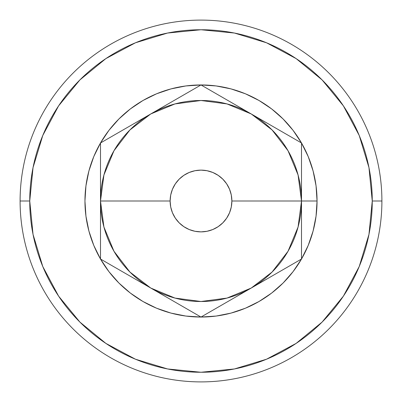 <?xml version="1.0" encoding="UTF-8"?>
<svg xmlns="http://www.w3.org/2000/svg" width="402" height="402" viewBox="0 0 402 402"><rect width="100%" height="100%" fill="white"/><g stroke="black" fill="none" stroke-linecap="round" stroke-linejoin="round"><path stroke-width="0.6" d="M20.1 201A180.9 180.9 0 0 1 201 20.1A180.9 180.9 0 0 1 381.9 201A180.9 180.9 0 0 0 201 20.1A180.9 180.9 0 0 0 20.1 201L29.748 201A171.252 171.252 0 0 1 201 29.748A171.252 171.252 0 0 1 372.252 201L381.9 201L372.252 201L368.961 167.589L359.217 135.464L343.388 105.857L322.092 79.908L296.143 58.612L266.536 42.783L234.411 33.039L201 29.748L167.589 33.039L135.464 42.783L105.857 58.612L79.908 79.908L58.612 105.857L42.783 135.464L33.039 167.589L29.748 201L33.039 234.411L42.783 266.536L58.612 296.143L79.908 322.092L105.857 343.388L135.464 359.217L167.589 368.961L201 372.252L234.411 368.961L266.536 359.217L296.143 343.388L322.092 322.092L343.388 296.143L359.217 266.536L368.961 234.411L372.252 201A171.252 171.252 0 0 1 201 372.252A171.252 171.252 0 0 1 29.748 201L20.1 201A180.9 180.9 0 0 0 201 381.9A180.9 180.9 0 0 0 381.9 201A180.9 180.9 0 0 1 201 381.9A180.9 180.9 0 0 1 20.1 201M150.735 288.028L129.936 272.064L113.962 251.25L103.922 227.009L100.5 201L100.5 142.976L201 84.953L301.5 142.976L301.5 171.121L301.5 142.976A116.047 116.047 0 0 1 317.047 201L301.5 201L301.5 171.121L301.5 201A100.5 100.5 0 0 1 150.75 288.038A100.5 100.5 0 0 1 100.5 201L170.126 201A30.874 30.874 0 0 0 201 231.874A30.874 30.874 0 0 0 231.874 201L301.5 201L231.874 201L231.281 194.975L229.522 189.186L226.668 183.85L222.829 179.171L218.15 175.332L212.814 172.478L207.025 170.719L201 170.126L194.975 170.719L189.186 172.478L183.85 175.332L179.171 179.171L175.332 183.85L172.478 189.186L170.719 194.975L170.126 201L170.719 207.025L172.478 212.814L175.332 218.15L179.171 222.829L183.85 226.668L189.186 229.522L194.975 231.281L201 231.874L207.025 231.281L212.814 229.522L218.15 226.668L222.829 222.829L226.668 218.15L229.522 212.814L231.281 207.025L231.874 201A30.874 30.874 0 0 0 201 170.126A30.874 30.874 0 0 0 170.126 201L100.5 201A100.5 100.5 0 0 1 251.25 113.962A100.5 100.5 0 0 1 301.5 201L298.078 227.009L288.038 251.25L272.064 272.064L251.25 288.038M251.265 113.972L272.064 129.936L288.038 150.75L298.078 174.991L301.5 201L301.5 259.024L201 317.047L100.5 259.024L100.5 200.995L103.922 174.991L113.962 150.75L129.936 129.936L150.75 113.962M251.235 288.043L227.009 298.078L201 301.5L174.991 298.078L150.75 288.038M150.765 113.957L174.991 103.922L201 100.5L227.009 103.922L251.25 113.962M100.5 142.976A116.047 116.047 0 0 1 201 84.953L100.5 142.976L100.5 259.024A116.047 116.047 0 0 1 100.5 142.976L108.932 130.354L118.942 118.942L130.354 108.932L142.976 100.5L156.589 93.787L170.966 88.907L185.855 85.948L201 84.953A116.047 116.047 0 0 1 301.5 142.976L201 84.953L216.145 85.948L231.034 88.907L245.411 93.787L259.024 100.5L271.646 108.932L283.058 118.942L293.068 130.354L301.5 142.976L308.213 156.589L313.093 170.966L316.052 185.855L317.047 201A116.047 116.047 0 0 1 100.5 259.024L201 317.047L301.5 259.024L301.5 201L317.047 201L316.052 216.145L313.093 231.034L308.213 245.411L301.5 259.024L293.068 271.646L283.058 283.058L271.646 293.068L259.024 301.5L245.411 308.213L231.034 313.093L216.145 316.052L201 317.047L185.855 316.052L170.966 313.093L156.589 308.213L142.976 301.5L130.354 293.068L118.942 283.058L108.932 271.646L100.5 259.024L93.787 245.411L88.907 231.034L85.948 216.145L84.953 201L85.948 185.855L88.907 170.966L93.787 156.589L100.5 142.976M343.388 105.857L322.092 79.908M105.857 58.612L79.908 79.908M58.612 296.143L79.908 322.092M296.143 343.388L322.092 322.092"/></g></svg>
